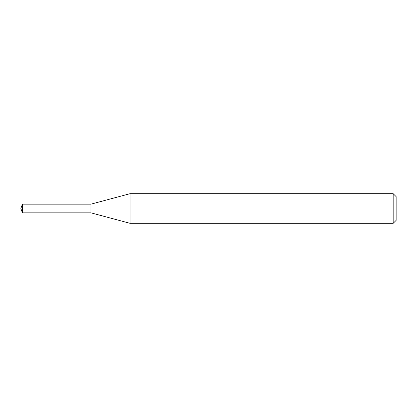 <?xml version="1.0" encoding="UTF-8"?>
<svg xmlns="http://www.w3.org/2000/svg" width="417" height="417" viewBox="0 0 417 417"><rect width="100%" height="100%" fill="white"/><g stroke="black" fill="none" stroke-linecap="round" stroke-linejoin="round"><path stroke-width="0.63" d="M130.041 223.314L130.041 193.686L393.189 193.686L393.189 223.314L130.041 223.314L90.974 212.847L90.974 204.153L130.041 193.686M393.189 193.686L396.15 196.647L396.15 220.353L393.189 223.314M90.974 212.847L90.974 204.153L22.429 204.153L22.429 212.847L90.974 212.847M22.429 212.847L20.85 208.5L22.429 204.153"/></g></svg>

